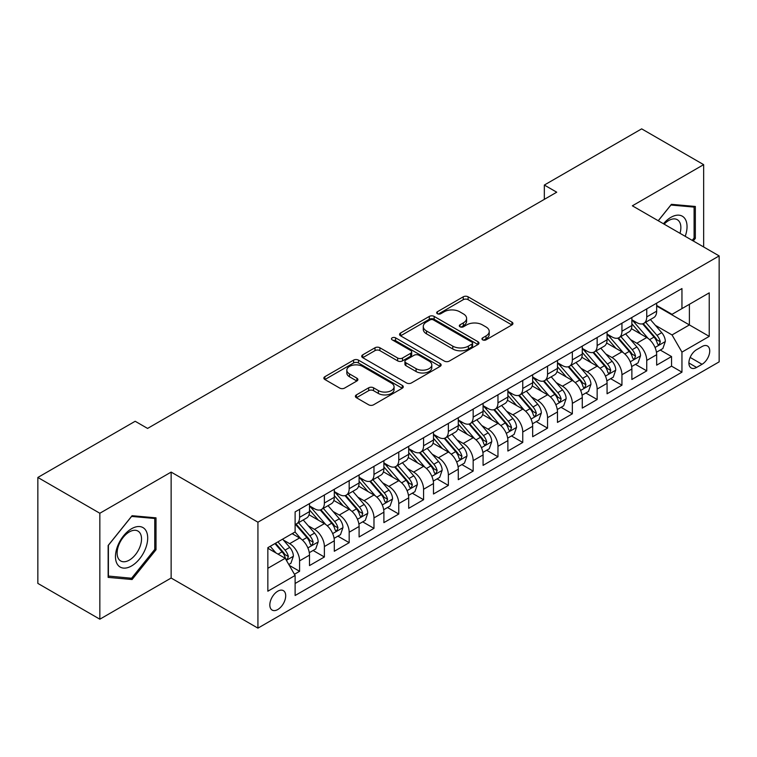 <?xml version="1.0" encoding="UTF-8"?>
<svg xmlns="http://www.w3.org/2000/svg" width="757" height="757" viewBox="0 0 757 757"><rect width="100%" height="100%" fill="white"/><g stroke="black" fill="none" stroke-linecap="round" stroke-linejoin="round"><path stroke-width="1.14" d="M482.654 339.855A2.413 1.391 0 0 0 486.06 339.855L511.921 324.923A3.444 1.987 0 0 0 512.934 323.513A3.444 1.987 0 0 0 511.921 322.113L468.11 296.81A3.444 1.987 0 0 0 463.246 296.81L437.385 311.742A2.413 1.391 0 0 0 436.675 312.726A2.413 1.391 0 0 0 437.385 313.71A2.413 1.391 0 0 0 440.792 313.71L444.141 311.78A11.014 6.359 0 0 1 459.717 311.78L463.369 313.89A11.014 6.359 0 0 1 466.596 318.385A11.014 6.359 0 0 1 463.369 322.879L460.019 324.81A2.413 1.391 0 0 0 459.31 325.794A2.413 1.391 0 0 0 460.019 326.778A2.413 1.391 0 0 0 463.426 326.778L466.776 324.848A11.014 6.359 0 0 1 482.351 324.848L486.003 326.958A11.014 6.359 0 0 1 489.23 331.452A11.014 6.359 0 0 1 486.003 335.947L482.654 337.887A2.413 1.391 0 0 0 481.954 338.871A2.413 1.391 0 0 0 482.654 339.855L482.654 337.887M277.762 609.536A11.223 6.482 120 0 0 285.096 599.648A11.223 6.482 120 0 0 283.373 590.649A11.223 6.482 120 0 0 277.762 591.208A11.223 6.482 120 0 0 270.429 601.096A11.223 6.482 120 0 0 272.151 610.085A11.223 6.482 120 0 0 277.762 609.536M356.396 394.899A3.444 1.987 0 0 0 355.383 396.308A3.444 1.987 0 0 0 356.396 397.709L368.687 404.806A3.444 1.987 0 0 0 373.551 404.806L402.27 388.227A3.444 1.987 0 0 0 403.282 386.818A3.444 1.987 0 0 0 402.27 385.417L358.458 360.124A3.444 1.987 0 0 0 353.595 360.124L324.876 376.702A3.444 1.987 0 0 0 323.864 378.112A3.444 1.987 0 0 0 324.876 379.512L339.723 388.086A3.444 1.987 0 0 0 344.586 388.086L356.878 380.989A3.444 1.987 0 0 0 357.891 379.588A3.444 1.987 0 0 0 356.878 378.178L349.516 373.93A9.207 5.318 0 0 1 346.82 370.173A9.207 5.318 0 0 1 352.507 365.262A9.207 5.318 0 0 1 362.537 366.407L391.378 383.061A9.207 5.318 0 0 1 394.075 386.818A9.207 5.318 0 0 1 388.398 391.729A9.207 5.318 0 0 1 378.358 390.584L373.551 387.802A3.444 1.987 0 0 0 368.687 387.802L356.396 394.899L356.396 397.709M171.139 472.094L99.839 513.255L37.85 477.459L37.85 583.401L99.839 619.198L171.139 578.036L257.929 628.14L257.929 522.198L171.139 472.094L171.139 578.036M703.65 246.971L703.65 164.648L632.36 205.809L719.15 255.913L257.929 522.198M703.65 164.648L641.662 128.86L544.33 185.049L544.33 199.365M37.85 477.459L135.181 421.271L147.577 428.424L556.726 192.202L544.33 185.049M444.378 361.108A3.444 1.987 0 0 0 449.251 361.108L477.97 344.52A3.444 1.987 0 0 0 478.982 343.12A3.444 1.987 0 0 0 477.97 341.71L434.158 316.417A3.444 1.987 0 0 0 429.295 316.417L400.567 333.004A3.444 1.987 0 0 0 399.564 334.405A3.444 1.987 0 0 0 400.567 335.815L444.378 361.108M393.138 340.376A2.413 1.391 0 0 1 395.58 340.707L395.58 337.849L440.12 363.568A3.444 1.987 0 0 1 441.132 364.969A3.444 1.987 0 0 1 440.12 366.379L411.401 382.957A3.444 1.987 0 0 1 406.528 382.957L362.717 357.664L362.717 354.853A3.444 1.987 0 0 0 361.714 356.254A3.444 1.987 0 0 0 362.717 357.664M362.717 354.853L375.008 347.756A3.444 1.987 0 0 1 379.882 347.756L397.652 358.014A3.444 1.987 0 0 0 402.516 358.014L410.673 353.301A3.444 1.987 0 0 0 411.676 351.901A3.444 1.987 0 0 0 410.673 350.491L392.173 339.817A2.413 1.391 0 0 1 391.464 338.833A2.413 1.391 0 0 1 392.949 337.546A2.413 1.391 0 0 1 395.58 337.849M294.435 574.279L299.583 571.308L289.297 565.365M283.44 540.082L289.666 543.677A14.023 8.1 60 0 1 299.583 560.852L309.499 555.127L309.499 565.583L324.384 556.991L313.095 550.481M308.231 525.765L314.458 529.361A14.023 8.1 60 0 1 324.384 546.545L334.301 540.81L334.301 551.266L349.176 542.674L337.896 536.164M333.033 511.448L339.259 515.044A14.023 8.1 60 0 1 349.176 532.228L359.092 526.494L359.092 536.95L373.977 528.358L362.688 521.847M357.834 497.131L364.06 500.727A14.023 8.1 60 0 1 373.977 517.911L383.894 512.177L383.894 522.633L398.769 514.041L387.489 507.531M382.626 482.815L388.852 486.41A14.023 8.1 60 0 1 398.769 503.594L408.695 497.86L408.695 508.316L423.57 499.724L412.291 493.214M407.427 468.498L413.653 472.094A14.023 8.1 60 0 1 423.57 489.277L433.487 483.543L433.487 493.999L448.362 485.407L437.082 478.897M432.219 454.181L438.445 457.777A14.023 8.1 60 0 1 448.362 474.961L458.288 469.226L458.288 479.683L473.163 471.091L461.884 464.58M457.02 439.864L463.246 443.46A14.023 8.1 60 0 1 473.163 460.644L483.08 454.919L483.08 465.366L497.964 456.774L486.675 450.264M481.812 425.548L488.038 429.143A14.023 8.1 60 0 1 497.964 446.327L507.881 440.602L507.881 451.049L522.756 442.457L511.477 435.947M506.613 411.231L512.839 414.827A14.023 8.1 60 0 1 522.756 432.01L532.673 426.286L532.673 436.732L547.557 428.14L536.268 421.63M531.414 396.914L537.631 400.51A14.023 8.1 60 0 1 547.557 417.694L557.474 411.969L557.474 422.415L572.349 413.824L561.069 407.313M556.206 382.597L562.432 386.193A14.023 8.1 60 0 1 572.349 403.377L582.265 397.652L582.265 408.099L597.15 399.507L585.861 392.997M581.007 368.281L587.233 371.876A14.023 8.1 60 0 1 597.15 389.06L607.067 383.335L607.067 393.782L621.942 385.19L610.662 378.68M605.799 353.964L612.025 357.559A14.023 8.1 60 0 1 621.942 374.743L631.868 369.019L631.868 379.465L646.743 370.873L646.743 360.427A14.023 8.1 -120 0 0 636.826 343.243L630.6 339.647M635.464 364.363L646.743 370.873M309.499 555.127A14.023 8.1 -120 0 0 299.583 537.953L292.145 533.657M334.301 540.81A14.023 8.1 -120 0 0 324.384 523.636L309.045 514.779M359.092 526.494A14.023 8.1 -120 0 0 349.176 509.319L333.846 500.462M383.894 512.177A14.023 8.1 -120 0 0 373.977 495.002L358.638 486.145M408.695 497.86A14.023 8.1 -120 0 0 398.769 480.686L383.439 471.829M433.487 483.543A14.023 8.1 -120 0 0 423.57 466.369L408.231 457.512M458.288 469.226A14.023 8.1 -120 0 0 448.362 452.052L433.032 443.195M483.08 454.919A14.023 8.1 -120 0 0 473.163 437.735L457.824 428.878M507.881 440.602A14.023 8.1 -120 0 0 497.964 423.418L482.625 414.562M532.673 426.286A14.023 8.1 -120 0 0 522.756 409.102L507.417 400.245M557.474 411.969A14.023 8.1 -120 0 0 547.557 394.785L532.218 385.928M582.265 397.652A14.023 8.1 -120 0 0 572.349 380.468L557.02 371.611M607.067 383.335A14.023 8.1 -120 0 0 597.15 366.151L581.811 357.295M631.868 369.019A14.023 8.1 -120 0 0 621.942 351.835L606.612 342.978M702.042 346.536L696.582 349.687A10.872 6.274 120 0 0 689.485 359.272A10.872 6.274 120 0 0 691.15 367.978A10.872 6.274 120 0 0 696.582 367.438L702.042 364.287A10.872 6.274 120 0 0 709.139 354.711A10.872 6.274 120 0 0 707.473 345.996A10.872 6.274 120 0 0 702.042 346.536M257.929 628.14L719.15 361.855L719.15 255.913M267.846 568.299L285.2 558.278L295.116 575.462L295.116 595.504L681.953 372.17L681.953 352.119L672.036 334.944L655.392 325.33M295.116 575.462L267.846 591.208L267.846 547.68L295.116 531.934L295.116 511.893L681.953 288.559L681.953 308.601L709.233 292.855L709.233 336.373L681.953 352.119M309.499 505.884L314.458 508.742A14.023 8.1 60 0 0 321.479 509.442L331.396 503.708A14.023 8.1 -120 0 0 334.301 497.292L334.301 489.277M334.301 491.567L339.259 494.425A14.023 8.1 60 0 0 346.271 495.125L356.187 489.391A14.023 8.1 -120 0 0 359.092 482.975L359.092 474.961M359.092 477.251L364.06 480.108A14.023 8.1 60 0 0 371.072 480.809L380.989 475.084A14.023 8.1 -120 0 0 383.894 468.659L383.894 460.644M383.894 462.934L388.852 465.792A14.023 8.1 60 0 0 395.864 466.492L405.79 460.767A14.023 8.1 -120 0 0 408.695 454.342L408.695 446.327M408.695 448.617L413.653 451.475A14.023 8.1 60 0 0 420.665 452.175L430.582 446.45A14.023 8.1 -120 0 0 433.487 440.025L433.487 432.01M433.487 434.3L438.445 437.158A14.023 8.1 60 0 0 445.457 437.858L455.383 432.133A14.023 8.1 -120 0 0 458.288 425.708L458.288 417.694M458.288 419.984L463.246 422.841A14.023 8.1 60 0 0 470.258 423.542L480.175 417.817A14.023 8.1 -120 0 0 483.08 411.392L483.08 403.377M483.08 405.667L488.038 408.525A14.023 8.1 60 0 0 495.059 409.225L504.976 403.5A14.023 8.1 -120 0 0 507.881 397.075L507.881 389.06M507.881 391.35L512.839 394.208A14.023 8.1 60 0 0 519.851 394.908L529.768 389.183A14.023 8.1 -120 0 0 532.673 382.758L532.673 374.743M532.673 377.033L537.631 379.891A14.023 8.1 60 0 0 544.652 380.591L554.569 374.866A14.023 8.1 -120 0 0 557.474 368.441L557.474 360.427M557.474 362.717L562.432 365.584A14.023 8.1 60 0 0 569.444 366.274L579.36 360.55A14.023 8.1 -120 0 0 582.265 354.125L582.265 346.11M582.265 348.4L587.233 351.267A14.023 8.1 60 0 0 594.245 351.958L604.162 346.233A14.023 8.1 -120 0 0 607.067 339.808L607.067 331.793M607.067 334.083L612.025 336.95A14.023 8.1 60 0 0 619.037 337.641L628.963 331.916A14.023 8.1 -120 0 0 631.868 325.491L631.868 317.476M295.116 583.477L671.544 366.151L671.544 356.556L656.66 365.148L656.66 354.702A14.023 8.1 -120 0 0 646.743 337.518L631.404 328.661M631.868 319.766L636.826 322.633A14.023 8.1 -120 0 0 643.838 323.324A14.023 8.1 -120 0 0 646.743 316.899L646.743 308.884M643.838 323.324L653.755 317.599A14.023 8.1 -120 0 0 656.66 311.174L656.66 303.16M299.583 509.319L299.583 517.334A14.023 8.1 60 0 1 296.678 523.759A14.023 8.1 60 0 1 295.116 524.327M296.678 523.759L306.594 518.025A14.023 8.1 -120 0 0 309.499 511.609L309.499 503.594M324.384 495.002L324.384 503.017A14.023 8.1 60 0 1 321.479 509.442M349.176 480.686L349.176 488.7A14.023 8.1 60 0 1 346.271 495.125M373.977 466.369L373.977 474.384A14.023 8.1 60 0 1 371.072 480.809M398.769 452.052L398.769 460.067A14.023 8.1 60 0 1 395.864 466.492M423.57 437.735L423.57 445.75A14.023 8.1 60 0 1 420.665 452.175M448.362 423.418L448.362 431.433A14.023 8.1 60 0 1 445.457 437.858M473.163 409.102L473.163 417.116A14.023 8.1 60 0 1 470.258 423.542M497.964 394.785L497.964 402.8A14.023 8.1 60 0 1 495.059 409.225M522.756 380.468L522.756 388.483A14.023 8.1 60 0 1 519.851 394.908M547.557 366.151L547.557 374.166A14.023 8.1 60 0 1 544.652 380.591M572.349 351.835L572.349 359.849A14.023 8.1 60 0 1 569.444 366.274M597.15 337.518L597.15 345.533A14.023 8.1 60 0 1 594.245 351.958M621.942 323.201L621.942 331.216A14.023 8.1 60 0 1 619.037 337.641M621.942 374.743L621.942 385.19M597.15 389.06L597.15 399.507M572.349 403.377L572.349 413.824M547.557 417.694L547.557 428.14M522.756 432.01L522.756 442.457M497.964 446.327L497.964 456.774M473.163 460.644L473.163 471.091M448.362 474.961L448.362 485.407M423.57 489.277L423.57 499.724M398.769 503.594L398.769 514.041M373.977 517.911L373.977 528.358M349.176 532.228L349.176 542.674M324.384 546.545L324.384 556.991M299.583 560.852L299.583 571.308M285.2 558.278L267.846 548.257M672.036 334.944L689.39 324.923L689.39 304.305L709.233 292.855M656.66 306.027L709.233 336.373M656.66 305.45L672.036 314.325L681.953 308.601M99.839 513.255L99.839 619.198M660.255 350.046L671.544 356.556M671.544 366.151L681.953 372.17M693.261 240.963L695.342 238.37L695.342 206.462L671.412 204.324L658.221 220.741M108.147 577.383L132.078 579.521L156.008 549.752L156.008 517.845L132.078 515.706L108.147 545.475L108.147 577.383M694.103 237.651L695.342 238.37M154.769 549.033L156.008 549.752M129.551 578.055L132.078 579.521M483.619 340.186L486.003 338.814A11.014 6.359 0 0 0 489.23 334.32L489.23 331.452M466.596 318.385L466.596 321.252A11.014 6.359 0 0 1 463.369 325.747L460.985 327.119M511.874 324.942L468.11 299.677A3.444 1.987 0 0 0 463.246 299.677L438.35 314.051M477.922 344.549L434.158 319.284A3.444 1.987 0 0 0 429.295 319.284L400.614 335.834M471.885 344.104A2.413 1.391 0 0 0 472.595 343.12A2.413 1.391 0 0 0 471.885 342.136L433.43 319.927A2.413 1.391 0 0 0 430.023 319.927L426.494 321.971A11.014 6.359 0 0 0 423.267 326.466A11.014 6.359 0 0 0 426.494 330.96L452.781 346.138A11.014 6.359 0 0 0 468.356 346.138L471.885 344.104L471.885 346.961A2.413 1.391 0 0 0 472.595 345.977L472.595 343.12M423.267 326.466L423.267 329.333A11.014 6.359 0 0 0 426.494 333.828L426.494 330.96M471.885 346.961L468.356 349.005A11.014 6.359 0 0 1 452.781 349.005L426.494 333.828M362.764 357.692L375.008 350.614L375.008 347.756M411.676 351.901L411.676 354.768A3.444 1.987 0 0 1 410.673 356.168L402.516 360.881A3.444 1.987 0 0 1 397.652 360.881L379.882 350.614A3.444 1.987 0 0 0 375.008 350.614M395.58 340.707L440.072 366.397M416.085 368.659A9.207 5.318 0 0 0 426.125 369.813A9.207 5.318 0 0 0 431.802 364.902A9.207 5.318 0 0 0 429.105 361.136L418.943 355.27A3.444 1.987 0 0 0 414.079 355.27L405.922 359.982A3.444 1.987 0 0 0 404.919 361.382A3.444 1.987 0 0 0 405.922 362.792L416.085 368.659L416.085 371.526A9.207 5.318 0 0 0 426.125 372.671A9.207 5.318 0 0 0 431.802 367.76L431.802 364.902M404.919 361.382L404.919 364.249A3.444 1.987 0 0 0 405.922 365.659L405.922 362.792M416.085 371.526L405.922 365.659M394.075 386.818L394.075 389.685A9.207 5.318 0 0 1 388.398 394.596A9.207 5.318 0 0 1 378.358 393.441L373.551 390.669A3.444 1.987 0 0 0 368.687 390.669L356.433 397.737M346.82 370.173L346.82 373.031A9.207 5.318 0 0 0 349.516 376.787L349.516 373.93M356.831 381.017L349.516 376.787M402.222 388.256L358.458 362.982A3.444 1.987 0 0 0 353.595 362.982L324.914 379.541M656.451 352.242L662.858 348.542L665.337 341.388A9.292 5.365 -120 0 0 661.722 332.654L650.386 319.539M648.124 338.426L634.688 322.87A26.826 15.49 -120 0 0 631.868 319.918M640.753 334.064L633.24 325.359A22.265 12.86 -120 0 0 631.868 323.864M642.57 323.826L654.029 337.092A9.292 5.365 60 0 1 657.35 343.498L658.022 344.596L659.281 344.426L660.322 341.776A9.292 5.365 -120 0 0 657.01 335.379L645.683 322.264M643.251 323.608L655.562 337.868A4.731 2.735 60 0 1 656.754 339.723L660.322 341.776M685.208 236.316A22.795 13.162 120 0 0 670.92 217.335A22.795 13.162 120 0 0 663.454 223.76M679.994 233.307A17.26 9.964 120 0 0 677.288 219.691A17.26 9.964 120 0 0 668.658 220.552A17.26 9.964 120 0 0 664.144 224.157M658.268 220.77L670.92 205.033L694.103 207.096L694.103 238.01L692.22 240.366M692.57 206.216L694.103 207.096M145.543 548.57A22.795 13.162 120 0 0 139.638 526.56A22.795 13.162 120 0 0 117.628 546.081A22.795 13.162 120 0 0 123.523 568.1A22.795 13.162 120 0 0 145.543 548.57M139.894 546.97A17.26 9.964 120 0 0 137.954 531.073A17.26 9.964 120 0 0 118.754 545.078A17.26 9.964 120 0 0 120.694 560.965A17.26 9.964 120 0 0 139.894 546.97M108.402 576.172L108.402 545.258L131.586 516.416L154.769 518.488L154.769 549.402L131.586 578.244L108.147 576.03M153.236 517.599L154.769 518.488M631.66 366.558L638.066 362.858L640.545 355.705A9.292 5.365 -120 0 0 636.921 346.971L625.594 333.856M623.323 352.743L609.887 337.187A26.826 15.49 -120 0 0 607.067 334.234M615.952 348.381L608.439 339.675A22.265 12.86 -120 0 0 607.067 338.18M617.778 338.142L629.237 351.409A9.292 5.365 60 0 1 632.549 357.815L633.221 358.913L634.48 358.742L635.53 356.093A9.292 5.365 -120 0 0 632.209 349.696L620.882 336.581M618.45 337.925L630.761 352.185A4.731 2.735 60 0 1 631.953 354.039L635.53 356.093M606.859 380.875L613.265 377.175L615.744 370.022A9.292 5.365 -120 0 0 612.129 361.288L600.793 348.173M598.522 367.06L585.085 351.503A26.826 15.49 -120 0 0 582.265 348.551M591.16 362.698L583.638 353.992A22.265 12.86 -120 0 0 582.265 352.497M592.977 352.459L604.436 365.726A9.292 5.365 60 0 1 607.748 372.132L608.429 373.229L609.688 373.059L610.729 370.41A9.292 5.365 -120 0 0 607.417 364.013L596.081 350.898M593.649 352.242L605.969 366.502A4.731 2.735 60 0 1 607.161 368.356L610.729 370.41M582.057 395.192L588.473 391.492L590.952 384.329A9.292 5.365 -120 0 0 587.328 375.604L576.001 362.489M573.73 381.377L560.294 365.82A26.826 15.49 -120 0 0 557.474 362.868M566.359 377.014L558.846 368.309A22.265 12.86 -120 0 0 557.474 366.814M568.185 366.776L579.644 380.042A9.292 5.365 60 0 1 582.956 386.448L583.628 387.546L584.887 387.376L585.927 384.726A9.292 5.365 -120 0 0 582.616 378.33L571.289 365.215M568.857 366.558L581.168 380.818A4.731 2.735 60 0 1 582.36 382.673L585.927 384.726M557.266 409.509L563.672 405.809L566.151 398.646A9.292 5.365 -120 0 0 562.536 389.921L551.2 376.806M548.929 395.693L535.492 380.137A26.826 15.49 -120 0 0 532.673 377.185M541.567 391.322L534.045 382.626A22.265 12.86 -120 0 0 532.673 381.131M543.384 381.093L554.843 394.359A9.292 5.365 60 0 1 558.155 400.765L558.836 401.863L560.085 401.693L561.136 399.043A9.292 5.365 -120 0 0 557.824 392.646L546.488 379.531M544.056 380.875L556.376 395.135A4.731 2.735 60 0 1 557.568 396.99L561.136 399.043M532.464 423.825L538.87 420.126L541.35 412.962A9.292 5.365 -120 0 0 537.735 404.238L526.408 391.123M524.137 410.01L510.701 394.454A26.826 15.49 -120 0 0 507.881 391.501M516.766 405.638L509.253 396.942A22.265 12.86 -120 0 0 507.881 395.447M518.592 395.409L530.051 408.676A9.292 5.365 60 0 1 533.363 415.082L534.035 416.18L535.294 416.009L536.334 413.36A9.292 5.365 -120 0 0 533.023 406.963L521.696 393.848M519.264 395.192L531.575 409.452A4.731 2.735 60 0 1 532.767 411.306L536.334 413.36M507.673 438.142L514.079 434.442L516.558 427.279A9.292 5.365 -120 0 0 512.934 418.555L501.607 405.44M499.336 424.327L485.899 408.771A26.826 15.49 -120 0 0 483.08 405.818M491.965 419.955L484.452 411.259A22.265 12.86 -120 0 0 483.08 409.764M493.791 409.726L505.25 422.993A9.292 5.365 60 0 1 508.562 429.399L509.243 430.496L510.492 430.326L511.543 427.677A9.292 5.365 -120 0 0 508.231 421.28L496.895 408.155M494.463 409.509L506.783 423.769A4.731 2.735 60 0 1 507.975 425.623L511.543 427.677M482.871 452.459L489.277 448.759L491.757 441.596A9.292 5.365 -120 0 0 488.142 432.872L476.815 419.757M474.544 438.644L461.108 423.087A26.826 15.49 -120 0 0 458.288 420.135M467.173 434.272L459.66 425.576A22.265 12.86 -120 0 0 458.288 424.081M468.99 424.043L480.449 437.309A9.292 5.365 60 0 1 483.77 443.716L484.442 444.813L485.701 444.643L486.742 441.993A9.292 5.365 -120 0 0 483.43 435.597L472.103 422.472M469.671 423.825L481.982 438.085A4.731 2.735 60 0 1 483.174 439.94L486.742 441.993M458.08 466.776L464.486 463.076L466.965 455.913A9.292 5.365 -120 0 0 463.341 447.188L452.014 434.073M449.743 452.96L436.306 437.404A26.826 15.49 -120 0 0 433.487 434.452M442.372 448.589L434.859 439.893A22.265 12.86 -120 0 0 433.487 438.398M444.198 438.36L455.657 451.626A9.292 5.365 60 0 1 458.969 458.032L459.65 459.13L460.899 458.96L461.95 456.31A9.292 5.365 -120 0 0 458.628 449.913L447.302 436.789M444.87 438.142L457.181 452.402A4.731 2.735 60 0 1 458.373 454.257L461.95 456.31M433.278 481.092L439.685 477.393L442.164 470.229A9.292 5.365 -120 0 0 438.549 461.505L427.213 448.39M424.951 467.277L411.515 451.721A26.826 15.49 -120 0 0 408.695 448.769M417.58 462.906L410.067 454.209A22.265 12.86 -120 0 0 408.695 452.714M419.397 452.677L430.856 465.943A9.292 5.365 60 0 1 434.177 472.349L434.849 473.447L436.108 473.267L437.149 470.627A9.292 5.365 -120 0 0 433.837 464.23L422.51 451.106M420.078 452.459L432.389 466.719A4.731 2.735 60 0 1 433.581 468.564L437.149 470.627M408.487 495.409L414.893 491.709L417.372 484.546A9.292 5.365 -120 0 0 413.748 475.822L402.421 462.707M400.15 481.594L386.713 466.038A26.826 15.49 -120 0 0 383.894 463.085M392.779 477.222L385.266 468.526A22.265 12.86 -120 0 0 383.894 467.031M394.605 466.993L406.064 480.26A9.292 5.365 60 0 1 409.376 486.666L410.048 487.763L411.306 487.584L412.347 484.944A9.292 5.365 -120 0 0 409.035 478.547L397.709 465.423M395.277 466.776L407.588 481.036A4.731 2.735 60 0 1 408.78 482.881L412.347 484.944M383.685 509.726L390.092 506.026L392.571 498.863A9.292 5.365 -120 0 0 388.956 490.139L377.62 477.024M375.349 495.911L361.912 480.354A26.826 15.49 -120 0 0 359.092 477.402M367.987 491.539L360.464 482.843A22.265 12.86 -120 0 0 359.092 481.348M369.804 481.31L381.263 494.576A9.292 5.365 60 0 1 384.575 500.983L385.256 502.08L386.515 501.9L387.556 499.26A9.292 5.365 -120 0 0 384.244 492.864L372.908 479.739M370.476 481.092L382.796 495.352A4.731 2.735 60 0 1 383.988 497.198L387.556 499.26M358.884 524.043L365.3 520.343L367.77 513.18A9.292 5.365 -120 0 0 364.155 504.455L352.828 491.34M350.557 510.227L337.12 494.671A26.826 15.49 -120 0 0 334.301 491.719M343.186 505.856L335.673 497.16A22.265 12.86 -120 0 0 334.301 495.665M345.012 495.627L356.471 508.893A9.292 5.365 60 0 1 359.783 515.299L360.455 516.397L361.714 516.217L362.754 513.577A9.292 5.365 -120 0 0 359.443 507.181L348.116 494.056M345.684 495.409L357.995 509.669A4.731 2.735 60 0 1 359.187 511.514L362.754 513.577M334.092 538.359L340.499 534.66L342.978 527.497A9.292 5.365 -120 0 0 339.354 518.772L328.027 505.657M325.756 524.544L312.319 508.988A26.826 15.49 -120 0 0 309.499 506.036M318.394 520.173L310.872 511.477A22.265 12.86 -120 0 0 309.499 509.981M320.211 509.944L331.67 523.21A9.292 5.365 60 0 1 334.982 529.616L335.663 530.714L336.912 530.534L337.963 527.894A9.292 5.365 -120 0 0 334.651 521.497L323.315 508.373M320.883 509.726L333.203 523.986A4.731 2.735 60 0 1 334.395 525.831L337.963 527.894M309.291 552.676L315.697 548.976L318.177 541.813A9.292 5.365 -120 0 0 314.562 533.089L303.235 519.974M300.964 538.861L295.031 531.991M293.593 534.489L292.628 533.373M295.41 524.26L306.878 537.527A9.292 5.365 60 0 1 310.19 543.933L310.862 545.031L312.121 544.851L313.161 542.211A9.292 5.365 -120 0 0 309.85 535.805L298.523 522.69M296.091 524.043L308.402 538.303A4.731 2.735 60 0 1 309.594 540.148L313.161 542.211M288.796 564.504L290.906 563.293L293.385 556.13A9.292 5.365 -120 0 0 289.761 547.406L282.635 539.145M275.974 552.951L270.23 546.308M268.792 548.806L267.846 547.708M274.942 543.583L282.077 551.844A9.292 5.365 60 0 1 285.389 558.25L286.07 559.347L287.319 559.168L288.37 556.527A9.292 5.365 -120 0 0 285.048 550.121L277.923 541.87M275.52 543.252L283.601 552.619A4.731 2.735 60 0 1 284.802 554.465L288.37 556.527M289.666 543.677L299.583 537.953M314.458 529.361L324.384 523.636M339.259 515.044L349.176 509.319M364.06 500.727L373.977 495.002M388.852 486.41L398.769 480.686M413.653 472.094L423.57 466.369M438.445 457.777L448.362 452.052M463.246 443.46L473.163 437.735M488.038 429.143L497.964 423.418M512.839 414.827L522.756 409.102M537.631 400.51L547.557 394.785M562.432 386.193L572.349 380.468M587.233 371.876L597.15 366.151M612.025 357.559L621.942 351.835M636.826 343.243L646.743 337.518M646.743 316.899L656.66 311.174M299.583 517.334L309.499 511.609M324.384 503.017L334.301 497.292M349.176 488.7L359.092 482.975M373.977 474.384L383.894 468.659M398.769 460.067L408.695 454.342M423.57 445.75L433.487 440.025M448.362 431.433L458.288 425.708M473.163 417.116L483.08 411.392M497.964 402.8L507.881 397.075M522.756 388.483L532.673 382.758M547.557 374.166L557.474 368.441M572.349 359.849L582.265 354.125M597.15 345.533L607.067 339.808M621.942 331.216L631.868 325.491M646.743 360.427L656.66 354.702M690.147 357.427L702.042 364.287M688.898 363L696.582 367.438M486.003 338.814L486.003 335.947M460.019 326.778L460.019 324.81M463.369 325.747L463.369 322.879M437.385 313.71L437.385 311.742M463.246 299.677L463.246 296.81M468.11 299.677L468.11 296.81M511.921 324.923L511.921 322.113M400.567 335.815L400.567 333.004M429.295 319.284L429.295 316.417M434.158 319.284L434.158 316.417M477.97 344.52L477.97 341.71M452.781 349.005L452.781 346.138M468.356 349.005L468.356 346.138M379.882 350.614L379.882 347.756M397.652 360.881L397.652 358.014M402.516 360.881L402.516 358.014M410.673 356.168L410.673 353.301M440.12 366.379L440.12 363.568M368.687 390.669L368.687 387.802M373.551 390.669L373.551 387.802M378.358 393.441L378.358 390.584M356.878 380.989L356.878 378.178M324.876 379.512L324.876 376.702M353.595 362.982L353.595 360.124M358.458 362.982L358.458 360.124M402.27 388.227L402.27 385.417M655.032 347.482L665.28 341.568M634.688 322.87L635.965 322.132M657.01 335.379L661.722 332.654M649.601 339.656L654.029 337.092M630.24 361.789L640.479 355.885M609.887 337.187L611.164 336.449M632.209 349.696L636.921 346.971M624.799 353.973L629.237 351.409M605.439 376.106L615.687 370.201M585.085 351.503L586.363 350.765M607.417 364.013L612.129 361.288M600.008 368.29L604.436 365.726M580.647 390.423L590.886 384.509M560.294 365.82L561.571 365.082M582.616 378.33L587.328 375.604M575.206 382.607L579.644 380.042M555.846 404.74L566.094 398.825M535.492 380.137L536.77 379.399M557.824 392.646L562.536 389.921M550.415 396.923L554.843 394.359M531.054 419.056L541.293 413.142M510.701 394.454L511.978 393.716M533.023 406.963L537.735 404.238M525.613 411.24L530.051 408.676M506.253 433.373L516.492 427.459M485.899 408.771L487.177 408.032M508.231 421.28L512.934 418.555M500.822 425.557L505.25 422.993M481.452 447.69L491.7 441.776M461.108 423.087L462.385 422.349M483.43 435.597L488.142 432.872M476.021 439.874L480.449 437.309M456.66 462.007L466.899 456.093M436.306 437.404L437.584 436.666M458.628 449.913L463.341 447.188M451.229 454.191L455.657 451.626M431.859 476.323L442.107 470.409M411.515 451.721L412.792 450.983M433.837 464.23L438.549 461.505M426.428 468.507L430.856 465.943M407.067 490.64L417.306 484.726M386.713 466.038L387.991 465.3M409.035 478.547L413.748 475.822M401.626 482.824L406.064 480.26M382.266 504.957L392.514 499.043M361.912 480.354L363.19 479.616M384.244 492.864L388.956 490.139M376.835 497.141L381.263 494.576M357.474 519.274L367.713 513.36M337.12 494.671L338.398 493.933M359.443 507.181L364.155 504.455M352.033 511.458L356.471 508.893M332.673 533.59L342.912 527.676M312.319 508.988L313.597 508.25M334.651 521.497L339.354 518.772M327.242 525.774L331.67 523.21M307.872 547.907L318.12 541.993M309.85 535.805L314.562 533.089M302.44 540.082L306.878 537.527M286.383 560.322L293.319 556.31M285.048 550.121L289.761 547.406M278.065 554.162L282.077 551.844"/></g></svg>
